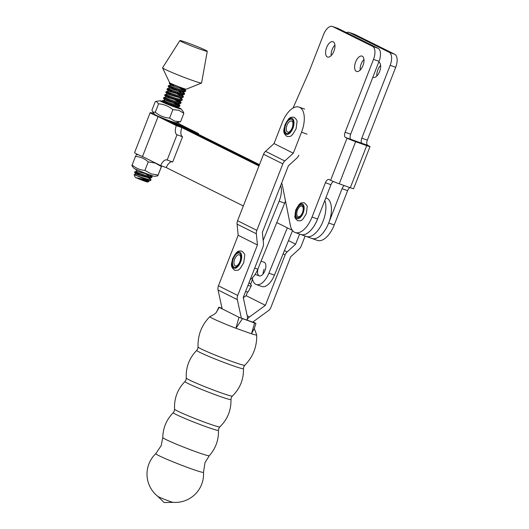 <?xml version="1.0" encoding="UTF-8"?>
<svg xmlns="http://www.w3.org/2000/svg" width="529" height="529" viewBox="0 0 529 529"><rect width="100%" height="100%" fill="white"/><g stroke="black" fill="none" stroke-linecap="round" stroke-linejoin="round"><path stroke-width="0.79" d="M299.573 234.069L295.625 244.173L288.49 240.602M295.625 244.173L287.121 251.93A6.784 5.872 116.6 0 0 285.144 254.826L265.406 305.326L246.137 295.678L243.314 297.734M252.571 279.213L250.587 284.291M247.618 291.889L246.137 295.678M265.406 305.326L249.509 316.924A6.784 5.872 116.6 0 0 247.01 320.105A6.784 5.872 -63.4 0 0 247.294 316.137L243.247 297.43L262.986 246.931A6.784 5.872 -63.4 0 0 263.475 243.512L262.377 232.337L288.371 165.841L296.868 158.085A6.784 5.872 -63.4 0 0 298.845 155.195M252.485 322.273L268.362 310.688A6.784 5.872 116.6 0 0 270.947 307.296L290.685 256.796L299.189 249.04A6.784 5.872 116.6 0 0 301.166 246.15L305.114 236.046M222.12 308.698L218.067 289.991A6.784 5.872 -63.4 0 1 218.437 285.812L238.176 235.312L237.078 224.131A6.784 5.872 -63.4 0 1 237.567 220.712L263.561 154.223A6.784 5.872 -63.4 0 1 265.538 151.334L274.035 143.571L282.261 122.53A21.491 10.712 109.6 0 1 299.103 107.109A21.491 10.712 109.6 0 1 299.705 107.367A21.491 10.712 109.6 0 1 301.53 132.177L307.071 134.154M241.376 318.299L237.336 299.639A6.784 5.872 -63.4 0 1 237.706 295.46L257.444 244.96L238.176 235.312M257.444 244.96L256.347 233.778A6.784 5.872 -63.4 0 1 256.836 230.36L282.823 163.871A6.784 5.872 -63.4 0 1 284.8 160.981L293.304 153.218L274.035 143.571M293.304 153.218L301.53 132.177M261.101 261.154L264.15 262.239A7.241 3.61 109.6 0 1 264.897 270.868A7.241 3.61 109.6 0 1 259.296 275.88A7.241 3.61 109.6 0 1 258.099 268.534M292.563 230.591L274.452 275.126L268.911 273.156L287.326 227.854M268.911 273.156A16.399 8.173 109.6 0 1 256.221 284.509A16.399 8.173 109.6 0 1 252.359 277.818M274.452 275.126A16.399 8.173 109.6 0 1 261.762 286.487L256.221 284.509M263.085 273.996A7.241 3.61 109.6 0 1 264.09 269.228M280.694 185.474A16.399 8.173 109.6 0 1 279.133 201.199L263.178 240.437M250.237 279.55A16.399 8.173 -70.4 0 0 257.828 269.208L284.675 203.176A16.399 8.173 -70.4 0 0 285.481 200.96M247.936 285.435A6.784 1.541 27.3 0 0 251.348 285.726A6.784 1.541 27.3 0 0 250.858 284.589L249.053 282.579M251.348 285.726L248.313 291.605A6.784 1.541 -152.7 0 1 245.562 291.519M149.694 180.601L136.323 177.724L144.576 180.581L148.808 181.52L147.644 182.029A6.698 0.35 -158.7 0 1 144.153 180.978A6.698 0.35 -158.7 0 1 135.186 177.169L134.055 174.603L136.806 175.74A8.96 0.463 21.3 0 0 145.898 179.351A8.96 0.463 21.3 0 0 149.694 180.601L150.666 180.534L151.003 179.668L146.11 178.802L136.806 175.74M148.808 181.52L148.12 180.515M134.062 174.603L136.178 174.372L134.558 172.533L134.895 171.674L137.335 171.403L150.024 174.98M139.048 174.438C129.235 170.305 137.428 173.862 146.93 176.693L151.823 177.565L152.16 176.699L147.267 175.833C137.765 173.003 129.572 169.439 139.385 173.578M135.821 169.287L139.768 171.019M164.215 118.82L165.028 119.091M162.343 101.31L162.681 100.45L165.127 100.179L172.97 102.646L177.942 103.757L177.876 103.043M166.833 103.215C157.027 99.082 165.213 102.639 174.722 105.469L179.615 106.342L179.953 105.476L175.059 104.61C165.551 101.773 157.364 98.215 167.171 102.355M165.121 100.193L163.501 98.341L163.838 97.481L166.285 97.21L179.1 100.794L179.033 100.074M178.822 105.522L167.991 100.252C158.184 96.113 166.37 99.67 175.879 102.507L180.773 103.373L181.11 102.507L176.217 101.641C166.708 98.811 158.521 95.246 168.328 99.386M166.278 97.224L164.664 95.379L164.995 94.512L167.442 94.248L180.257 97.825L182.849 97.554L183.424 96.576L178.531 95.703C169.029 92.873 160.836 89.315 170.649 93.448M169.154 97.283C159.341 93.144 167.534 96.708 177.036 99.538L181.93 100.404L182.267 99.538L177.374 98.672C167.872 95.842 159.679 92.277 169.492 96.417M167.435 94.261L165.822 92.41L166.159 91.543L168.599 91.279L181.414 94.856L181.348 94.142M170.312 94.314C160.499 90.175 168.691 93.739 178.194 96.569L182.849 97.554M168.592 91.292L166.979 89.441L167.316 88.574L169.756 88.31L177.605 90.776L182.571 91.887L182.512 91.173M171.469 91.345C161.656 87.206 169.849 90.77 179.351 93.6L184.251 94.473L184.588 93.607L179.688 92.74C170.186 89.904 161.993 86.346 171.806 90.485M169.749 88.323L168.136 86.472L168.473 85.612L170.913 85.341L178.762 87.807L184.125 88.68M183.451 93.653L172.626 88.376C162.82 84.243 171.006 87.801 180.508 90.631L185.408 91.504L185.745 90.638L180.845 89.771C171.343 86.941 163.157 83.377 172.963 87.516M148.629 177.929L151.003 179.668M151.03 176.746L146.11 174.14M149.786 174.96L152.16 176.699M168.182 120.295L168.612 120.506M176.422 106.706L177.308 107.195M173.981 101.932L179.953 105.476M179.979 102.553L175.059 99.948M175.145 98.963L181.11 102.507M179.893 97.799L182.267 99.538M182.293 96.622L177.374 94.01M181.05 94.836L183.424 96.576M182.207 91.867L184.588 93.607M184.608 90.684L179.688 88.078M179.979 87.192L185.745 90.638M205.887 50.367A14.706 0.76 -158.7 0 1 207.269 51.273A14.706 0.76 -158.7 0 1 196.576 47.901A14.706 0.76 -158.7 0 1 181.249 41.5A14.706 0.76 -158.7 0 1 179.873 40.581A14.706 0.76 -158.7 0 1 190.698 44.013A14.706 0.76 -158.7 0 1 205.887 50.367M207.269 51.273L201.569 82.993A20.929 1.084 -158.7 0 1 201.516 83.053A20.929 1.084 -158.7 0 1 185.732 77.968A20.929 1.084 -158.7 0 1 164.539 69.087A20.929 1.084 -158.7 0 1 162.582 67.857A20.929 1.084 -158.7 0 1 162.582 67.785L179.873 40.581M186.314 89.183A8.96 0.463 -158.7 0 1 186.287 89.196A8.96 0.463 -158.7 0 1 179.41 86.974A8.96 0.463 -158.7 0 1 170.457 83.225A8.96 0.463 -158.7 0 1 169.624 82.696L162.582 67.857M170.907 85.354L169.293 83.509L169.617 82.676M173.783 85.414C166.78 82.65 168.658 83.172 179.41 86.974M136.323 177.724L147.836 180.918L150.428 180.647M136.178 174.372L148.993 177.949L151.585 177.678M150.891 179.397L148.927 177.235M169.525 104.914L176.779 106.726L179.371 106.455M152.749 111.969L154.812 114.535A11.215 0.582 21.3 0 0 161.398 117.63A11.215 0.582 21.3 0 0 172.342 121.769A11.215 0.582 21.3 0 0 175.621 122.655L180.554 121.769L183.861 113.299L178.828 110.31L172.89 109.635C168.725 106.184 163.957 104.239 158.588 103.81L156.2 101.356L155.255 101.647L151.949 110.118L152.755 111.969L155.281 112.28L158.588 103.81M155.281 112.28C159.447 115.739 164.215 117.683 169.584 118.106L174.616 121.095L180.554 121.769M165.339 102.494A8.259 0.43 -158.7 0 1 172.877 105.324L178.18 107.605L177.737 107.817A8.259 0.43 -158.7 0 1 175.807 107.242A8.259 0.43 -158.7 0 1 167.607 104.14A8.259 0.43 -158.7 0 1 162.886 101.892M162.357 101.284A11.215 0.582 21.3 0 0 160.188 100.761A11.215 0.582 21.3 0 0 165.875 103.598A11.215 0.582 21.3 0 0 177.678 108.088A11.215 0.582 21.3 0 0 180.997 108.875A11.215 0.582 21.3 0 0 177.889 107.261M169.584 118.106L172.89 109.635M180.997 108.875L183.06 111.44L183.861 113.299M178.643 107.956L177.737 107.817M174.583 106.362L175.813 107.242M333.918 51.168A8.147 4.06 -70.4 0 0 332.999 41.685A8.147 4.06 -70.4 0 0 326.611 47.537A8.147 4.06 -70.4 0 0 327.53 57.026A8.147 4.06 -70.4 0 0 333.918 51.168M334.917 45.058A8.147 4.06 -70.4 0 0 332.152 49.514A8.147 4.06 -70.4 0 0 331.154 55.631M362.967 65.583A8.147 4.06 -70.4 0 0 362.041 56.1A8.147 4.06 -70.4 0 0 355.653 61.953A8.147 4.06 -70.4 0 0 356.572 71.441A8.147 4.06 -70.4 0 0 362.967 65.583M363.965 59.473A8.147 4.06 -70.4 0 0 361.195 63.93A8.147 4.06 -70.4 0 0 360.196 70.046M376.853 75.978A8.147 4.06 109.6 0 1 377.851 69.861A8.147 4.06 109.6 0 1 380.615 65.404M378.771 62.058A8.147 4.06 109.6 0 1 379.617 71.521A8.147 4.06 109.6 0 1 373.229 77.373A8.147 4.06 109.6 0 1 372.872 77.208M349.887 187.59A4.523 2.255 -70.4 0 0 347.613 190.645L334.235 224.957A21.491 10.712 109.6 0 1 317.374 240.411L306.291 236.463A21.491 10.712 109.6 0 1 305.702 236.212M346.422 32.606A11.314 5.64 109.6 0 1 349.067 32.381L354.609 34.359A11.314 5.64 109.6 0 1 354.919 34.491L394.727 54.249A11.314 5.64 109.6 0 1 395.699 67.289L367.324 140.132A4.523 2.255 -70.4 0 0 367.715 145.349L369.222 146.097A6.811 0.35 21.3 0 1 370.002 146.593L353.59 188.694A6.811 0.35 -158.7 0 1 350.304 187.735L366.716 145.634L355.647 141.693A6.811 0.35 21.3 0 1 347.031 138.195L345.516 137.447A4.523 2.255 109.6 0 1 345.126 132.23L373.5 59.387A11.314 5.64 -70.4 0 0 372.528 46.34L332.721 26.582A11.314 5.64 -70.4 0 0 332.41 26.45A11.314 5.64 -70.4 0 0 323.536 34.583L309.095 71.633L293.033 108.061M349.067 32.381A11.314 5.64 109.6 0 1 349.378 32.514L389.185 52.272A11.314 5.64 109.6 0 1 390.157 65.318L361.783 138.162A4.523 2.255 -70.4 0 0 362.173 143.379L351.058 139.418A4.523 2.255 109.6 0 1 350.667 134.201L379.042 61.357A11.314 5.64 -70.4 0 0 378.07 48.311L338.262 28.553A11.314 5.64 -70.4 0 0 337.952 28.427L332.41 26.45M344.346 185.613A4.523 2.255 -70.4 0 0 342.071 188.668L328.694 222.98A21.491 10.712 109.6 0 1 311.832 238.44A21.491 10.712 109.6 0 0 328.919 222.392A21.491 10.712 109.6 0 0 326.843 198.196L325.838 197.839M281.646 183.041A18.779 9.363 109.6 0 1 282.407 185.56L290.388 225.519A21.491 10.712 -70.4 0 0 295.175 232.509A21.491 10.712 -70.4 0 0 312.037 217.049L325.414 182.736A4.523 2.255 109.6 0 1 328.959 179.483A4.523 2.255 109.6 0 1 329.084 179.536L330.618 180.296A6.811 0.35 -158.7 0 0 339.234 183.794L350.304 187.735M366.716 145.634A6.811 0.35 21.3 0 0 370.002 146.593M318.167 217.505A21.491 10.712 109.6 0 1 300.75 234.492A21.491 10.712 -70.4 0 0 317.579 219.019L330.956 184.714A4.523 2.255 109.6 0 1 333.435 181.546M306.291 236.463A21.491 10.712 109.6 0 0 321.381 224.944A21.491 10.712 109.6 0 0 324.799 200.498A21.491 10.712 109.6 0 1 321.381 224.944A21.491 10.712 109.6 0 1 306.291 236.463L300.75 234.492A21.491 10.712 109.6 0 1 300.637 234.453M259.474 164.664L176.111 123.178L170.569 121.201L259.217 165.326L170.569 121.201L165.028 119.23L258.965 165.98M292.385 230.373L276.773 222.603M243.333 205.96L166.271 167.6A7.915 3.948 109.6 0 1 172.249 161.848M325.884 197.72L326.843 198.196M163.699 118.569L181.87 127.615L176.329 125.638L158.098 116.565A16.174 0.84 -158.7 0 1 150.17 112.664A16.174 0.84 -158.7 0 1 154.058 113.596M158.098 116.565L142.499 156.551A16.174 0.84 -158.7 0 1 134.564 152.656L150.17 112.664M176.818 122.477A16.174 0.84 -158.7 0 1 180.303 124.427A16.174 0.84 -158.7 0 1 180.27 124.46L198.501 133.533L192.959 131.562L174.782 122.516M176.329 125.638A7.915 3.948 -70.4 0 0 177.01 134.769L167.157 160.029A7.915 3.948 -70.4 0 0 166.939 159.937A7.915 3.948 -70.4 0 0 160.73 165.63L166.271 167.6M160.73 165.63L142.499 156.551M198.501 133.533A7.915 3.948 -70.4 0 0 198.256 134.201M177.01 134.769L182.551 136.746L172.699 162L167.157 160.029M182.551 136.746A7.915 3.948 109.6 0 1 181.87 127.615M132.164 164.922C135.814 168.248 140.066 170.06 144.926 170.358L151.049 173.856L158.078 175.046L161.378 166.575L155.255 163.071L148.232 161.887C144.576 158.561 140.324 156.749 135.464 156.452L131.886 165.736L133.877 168.209A11.215 0.582 21.3 0 0 149.284 174.709A11.215 0.582 21.3 0 0 154.68 176.322L157.801 175.853L161.709 165.98M135.464 156.452L135.854 155.711M144.926 170.358L148.232 161.887M161.636 165.954L161.378 166.575M209.914 316.587A25.147 1.329 21.3 0 0 209.901 316.593A25.147 1.329 21.3 0 0 209.861 316.62A25.147 1.329 21.3 0 0 212.731 318.484A25.147 1.329 21.3 0 0 235.921 328.258L251.473 333.792A25.147 1.329 21.3 0 0 256.691 334.923A25.147 1.329 21.3 0 0 256.677 334.87A25.147 1.329 21.3 0 0 256.664 334.85L254.33 328.502L251.473 333.792L254.581 323.021L255.613 323.212L252.994 321.903M155.791 453.657A25.623 1.356 21.3 0 0 158.713 455.562A25.623 1.356 21.3 0 0 191.114 468.76A25.623 1.356 21.3 0 0 203.5 472.304L204.994 462.657L209.279 455.74A24.969 1.323 21.3 0 1 191.353 450.08A24.969 1.323 21.3 0 1 165.643 439.368A24.969 1.323 21.3 0 1 162.773 437.569L161.233 445.55L155.791 453.657A28.282 28.282 0 0 0 157.748 496.328A8.378 0.443 21.3 0 0 158.621 496.83A8.378 0.443 21.3 0 0 169.22 501.148A8.378 0.443 21.3 0 0 173.128 502.338A8.378 0.443 21.3 0 0 173.188 502.345M173.162 502.345L164.182 502.55L157.721 496.308A8.378 0.443 21.3 0 0 157.748 496.328M222.008 308.195L219.145 307.349L238.989 317.288L254.581 323.021M241.469 318.127L252.551 322.082M216.513 312.084L218.834 307.151L219.145 307.349L216.513 312.084C215.733 313.439 213.524 314.94 209.901 316.593L209.901 316.593M254.323 328.502L255.924 323.411L255.613 323.212M242.487 318.709L235.921 328.258L238.989 317.288M287.121 251.93L284.43 250.587M285.144 254.826L283.121 253.808M249.509 316.924L247.222 315.78M237.336 299.639L218.067 289.991M237.706 295.46L218.437 285.812M256.347 233.778L237.078 224.131M256.836 230.36L237.567 220.712M282.823 163.871L263.561 154.223M284.8 160.981L265.538 151.334M284.675 203.176L279.133 201.199M257.828 269.208L254.713 268.097M291.757 119.356A7.499 3.736 109.6 0 1 292.53 127.886A7.499 3.736 109.6 0 1 286.46 133.374A7.499 3.736 109.6 0 1 285.686 124.837A7.499 3.736 109.6 0 1 291.757 119.356M292.861 122.576A5.898 2.943 -70.4 0 0 291.737 121.042A5.898 2.943 -70.4 0 0 286.963 125.36A5.898 2.943 -70.4 0 0 287.571 132.071A5.898 2.943 -70.4 0 0 289.627 131.668C292.074 129.301 293.152 126.266 292.861 122.576M286.116 134.293A8.484 4.232 -70.4 0 0 292.98 128.091A8.484 4.232 -70.4 0 0 292.107 118.43A8.484 4.232 -70.4 0 0 285.237 124.639A8.484 4.232 -70.4 0 0 286.116 134.293M239.452 253.173A7.499 3.736 109.6 0 1 240.226 261.71A7.499 3.736 109.6 0 1 234.155 267.198A7.499 3.736 109.6 0 1 233.382 258.661A7.499 3.736 109.6 0 1 239.452 253.173M240.556 256.4A5.898 2.943 -70.4 0 0 239.425 254.866A5.898 2.943 -70.4 0 0 234.651 259.177A5.898 2.943 -70.4 0 0 235.26 265.889A5.898 2.943 -70.4 0 0 237.316 265.492C239.769 263.118 240.847 260.089 240.556 256.4M233.805 268.117A8.484 4.232 -70.4 0 0 240.675 261.908A8.484 4.232 -70.4 0 0 239.802 252.254A8.484 4.232 -70.4 0 0 232.932 258.463A8.484 4.232 -70.4 0 0 233.805 268.117M302.033 204.961A6.758 3.372 109.6 0 1 302.733 212.658A6.758 3.372 109.6 0 1 297.258 217.604A6.758 3.372 109.6 0 1 296.557 209.907A6.758 3.372 109.6 0 1 302.033 204.961M298.019 216.672A5.621 2.804 -70.4 0 0 300.234 216.097C302.403 213.802 303.368 211.078 303.137 207.93A5.621 2.804 -70.4 0 0 301.986 206.151A5.621 2.804 -70.4 0 0 297.437 210.271A5.621 2.804 -70.4 0 0 298.019 216.672M296.888 218.583A7.803 3.888 -70.4 0 0 303.21 212.87A7.803 3.888 -70.4 0 0 302.403 203.989A7.803 3.888 -70.4 0 0 296.081 209.696A7.803 3.888 -70.4 0 0 296.888 218.583M362.173 143.379L367.715 145.349M361.783 138.162L367.324 140.132M390.157 65.318L395.699 67.289M389.185 52.272L394.727 54.249M349.378 32.514L354.919 34.491M328.694 222.98L334.235 224.957M342.071 188.668L347.613 190.645M339.234 183.794L355.647 141.693M330.618 180.296L347.031 138.195M350.667 134.201L345.126 132.23M351.058 139.418L345.516 137.447M379.042 61.357L373.5 59.387M378.07 48.311L372.528 46.34M338.262 28.553L332.721 26.582M317.579 219.019L312.037 217.049M330.956 184.714L325.414 182.736M232.343 396.089C240.034 388.55 243.737 379.399 243.459 368.634A25.094 1.329 21.3 0 1 225.916 363.185A25.094 1.329 21.3 0 1 199.592 352.235A25.094 1.329 21.3 0 1 196.728 350.37C189.223 358.093 185.739 367.331 186.274 378.083A24.737 1.309 21.3 0 0 189.118 379.862A24.737 1.309 21.3 0 0 214.536 390.455A24.737 1.309 21.3 0 0 232.343 396.089L231.259 397.702L230.961 399.507C231.219 410.246 227.516 419.378 219.846 426.903L218.761 428.516L218.457 430.322C218.735 440.002 215.68 448.473 209.279 455.74M186.274 378.083L185.983 380.001L184.978 381.535A24.691 1.309 21.3 0 0 187.795 383.366A24.691 1.309 21.3 0 0 213.703 394.145A24.691 1.309 21.3 0 0 230.961 399.507M209.861 316.62C201.615 325.071 197.674 335.201 198.038 347.004A25.101 1.329 21.3 0 0 200.921 348.809A25.101 1.329 21.3 0 0 226.723 359.561A25.101 1.329 21.3 0 0 244.775 365.274L243.757 366.822L243.459 368.634M184.978 381.535C177.499 389.251 174.034 398.476 174.57 409.208A24.314 1.289 21.3 0 0 177.36 410.954A24.314 1.289 21.3 0 0 202.343 421.368A24.314 1.289 21.3 0 0 219.846 426.903M174.57 409.208L174.272 411.126L173.267 412.66A24.268 1.283 21.3 0 0 176.038 414.458A24.268 1.283 21.3 0 0 201.496 425.051A24.268 1.283 21.3 0 0 218.457 430.322M299.103 107.109L304.644 109.08M276.409 196.431L274.491 201.351M294.184 117.378C296.458 119.323 297.391 120.83 296.994 121.888L296.075 128.864L292.392 134.816C290.692 135.622 291.81 136.799 287.082 136.449L286.811 136.337C281.884 132.164 284.245 129.42 284.933 124.818L288.642 118.86C290.282 118.06 289.363 116.889 293.912 117.266L294.184 117.378M241.879 251.196C244.147 253.146 245.086 254.647 244.689 255.712L243.763 262.682L240.087 268.633C238.381 269.446 239.498 270.617 234.777 270.266L234.499 270.16C229.579 265.988 231.933 263.244 232.621 258.641L236.337 252.683C237.971 251.883 237.058 250.706 241.608 251.09L241.879 251.196M255.123 274.392L259.296 275.88M304.479 202.931C306.681 204.862 307.58 206.317 307.157 207.308L306.291 213.67L302.958 219.118C301.338 219.892 302.462 221.036 297.84 220.732L297.582 220.626C295.394 218.715 294.501 217.274 294.911 216.315L295.784 209.861L299.149 204.399C300.75 203.645 299.619 202.521 304.221 202.825L304.479 202.931M186.287 89.196L201.516 83.053M135.715 169.571L137.328 171.416M180.528 103.486L178.094 103.75M181.692 100.523L179.252 100.788M184.006 94.585L181.573 94.85M185.163 91.616L182.73 91.881M184.674 88.826L183.887 88.912M185.633 90.366L184.013 88.522M184.476 93.335L182.855 91.484M183.318 96.304L181.698 94.453M182.155 99.273L180.541 97.422M180.997 102.242L179.384 100.391M179.84 105.205L178.227 103.36M178.683 108.174L177.07 106.322M152.054 176.428L151.096 175.337M160.188 100.761L156.2 101.356M300.723 234.479L295.175 232.509M138.056 154.607L136.132 154.898M198.038 347.004L197.74 348.829L196.728 350.37M256.691 334.923C257.021 346.726 253.047 356.844 244.775 365.274M173.128 502.338A28.282 28.282 0 0 0 203.5 472.304M173.267 412.66C166.503 419.583 163.005 427.888 162.773 437.569"/></g></svg>
